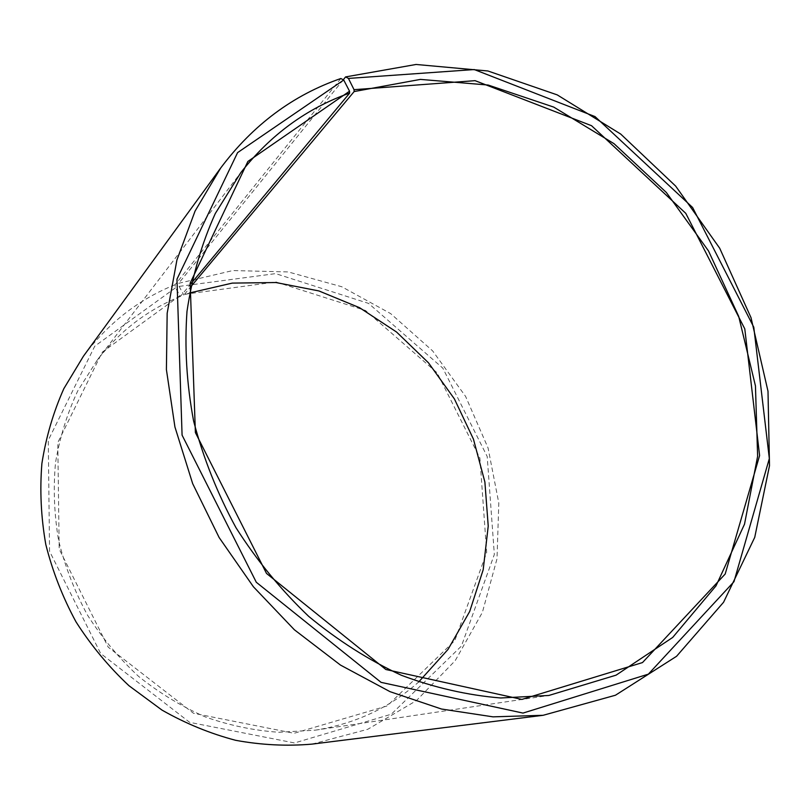 <?xml version="1.0" encoding="UTF-8"?>
<svg xmlns="http://www.w3.org/2000/svg" width="810" height="810" viewBox="0 0 810 810"><rect width="100%" height="100%" fill="white"/><g stroke="black" fill="none" stroke-linecap="round" stroke-linejoin="round"><path stroke-width="0.61" stroke-dasharray="4.05 3.04" d="M340.828 78.519L175.051 284.725L175.527 287.803L180.377 296.44L191.373 283.237M180.377 296.44C147.683 309.764 120.012 330.915 97.372 359.903L77.841 390.724C67.301 413.221 59.869 437.117 55.556 462.439C53.156 488.248 54.169 514.269 58.614 540.493C65.002 566.473 74.621 591.33 87.48 615.084C102.019 637.845 119.1 658.317 138.723 676.502C159.509 693.097 181.774 706.603 205.517 717.012C229.746 725.507 254.259 730.6 279.035 732.28L315.465 730.144C355.347 723.745 389.752 707.687 418.689 681.969M189.55 292.977L183.819 295.083L190.644 286.922M175.051 284.725C138.571 299.406 108.034 323.231 83.43 356.208M311.941 744.127L367.801 729.273L416.421 700.61L455.2 660.666L482.385 612.37L497.006 558.809L498.798 503.05L488.076 448.011L465.618 396.444L432.621 350.882L390.683 313.632L341.759 286.74L288.218 271.937L232.814 270.55L178.686 283.308L179.121 286.396L183.819 295.083M343.268 79.775L178.686 283.308M175.527 287.803L94.76 346.174L48.276 440.215L49.552 551.245L100.663 653.498L189.651 722.338L294.516 742.962L391.321 714.207L461.427 646.076L494.343 554.455L487.185 456.486L442.837 368.165L368.58 303.406L275.633 273.618L179.121 286.396M179.648 295.873L102.202 352.208L57.793 442.614L59.181 549.109L108.206 647.149L193.489 713.266L294.081 733.293L387.18 705.935L454.795 640.609L486.678 552.46L479.895 458.035L437.147 372.853L365.512 310.493L275.937 281.961L183.1 294.506M315.465 730.144L548.826 695.466M97.372 359.903L240.833 172.611"/><path stroke-width="1.21" d="M191.373 283.237L349.647 93.099C306.848 108.216 270.58 134.723 240.833 172.611L215.298 213.506C201.609 243.79 192.173 276.433 186.988 311.425C184.457 347.338 186.654 383.859 193.6 420.998C203.269 457.933 217.374 493.482 235.943 527.634C256.81 560.429 281.06 590.004 308.681 616.359C337.8 640.437 368.682 660.069 401.315 675.256C434.433 687.7 467.552 695.263 500.681 697.977L548.826 695.466L616.066 675.165L672.685 637.45L716.02 585.832L744.522 524.151L757.623 456.273L755.447 385.864L738.69 316.366L708.497 250.918L666.326 192.446L614.01 143.664L553.756 107.102L488.177 85.04L420.43 79.4L354.142 91.56L354.041 89.677L348.432 78.428L345.576 76.92L343.268 79.775M418.689 681.969L448.031 649.407L469.709 611.449L483.185 569.774L488.227 526.085L484.886 482.011L473.445 439.142L454.41 398.935L428.48 362.809L396.525 332.009L359.6 307.719L318.948 290.952L275.967 282.538L232.257 283.105L189.55 292.977M190.644 286.922L354.142 91.56M349.647 93.099L349.535 91.216L247.87 161.463L190.168 283.115L195.382 432.55L266.5 573.429L385.874 669.516L521.903 699.425L642.492 662.57L725.173 574.047L759.598 455.554L744.785 328.86L685.756 213.314L591.543 125.702L475.075 80.666L354.041 89.677M349.535 91.216L343.734 80.018L237.583 152.634L176.965 279.177L182.078 435.132L256.304 582.269L381.075 682.364L522.997 713.083L648.365 674.143L733.961 581.702L769.338 458.551L753.786 327.21L692.601 207.492L595.036 116.589L474.275 69.559L348.432 78.428M343.734 80.018L340.828 78.519C293.119 95.033 253.074 124.861 220.705 167.994L195.078 211.056L176.934 259.919L167.164 313.288L166.404 369.593L174.94 427.022L192.679 483.651L219.135 537.536L253.429 586.794L294.364 629.765L340.463 665.071L390.076 691.689L441.48 709.023L493.017 716.85L543.115 715.301L615.448 695.233L676.573 656.282L723.563 602.265L754.738 537.344L769.5 465.699L768.001 391.25L751.012 317.652L719.705 248.235L675.641 186.077L620.713 134.065L557.219 94.881L487.903 70.976L416.067 64.466L345.576 76.92M220.705 167.994L83.43 356.208L63.848 388.638C53.338 412.199 46.028 437.147 41.897 463.492C39.71 490.323 41.016 517.327 45.806 544.512C52.579 571.435 62.643 597.213 75.998 621.847C91.074 645.469 108.743 666.772 129.003 685.746L162.01 710.107C185.652 723.543 210.215 733.617 235.71 740.32C261.387 745.028 286.791 746.304 311.941 744.127L543.115 715.301"/></g></svg>
